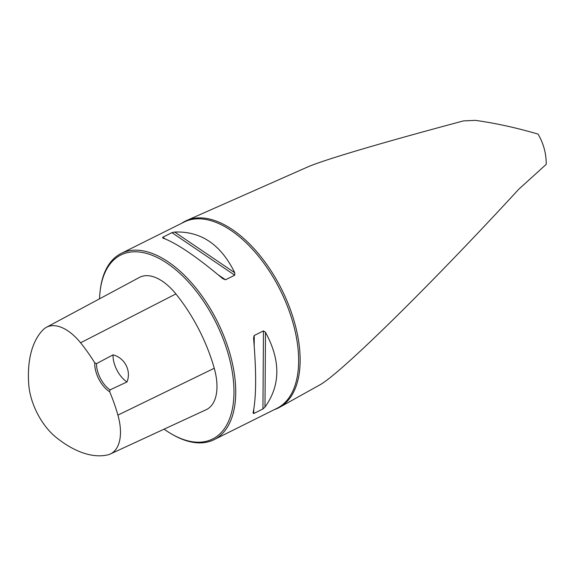 <?xml version="1.0" encoding="UTF-8"?>
<svg xmlns="http://www.w3.org/2000/svg" width="575" height="575" viewBox="0 0 575 575"><rect width="100%" height="100%" fill="white"/><g stroke="black" fill="none" stroke-linecap="round" stroke-linejoin="round"><path stroke-width="0.86" d="M279.658 407.272L319.535 385.049C339.329 374.785 431.264 284.424 518.729 189.268L546.25 164.335C546.257 153.482 543.526 143.405 538.049 134.104C516.494 127.765 495.614 123.187 475.424 120.369L463.507 120.894C381.203 142.873 323.222 160.044 307.136 167.21L186.566 220.541A104.362 55.768 63.5 0 1 281.757 289.563A104.362 55.768 63.5 0 1 279.738 407.229A104.362 55.768 63.5 0 1 279.658 407.272A104.362 55.768 63.5 0 1 274.505 409.544M181.65 223.294A104.362 55.768 63.5 0 1 184.036 221.806A104.362 55.768 63.5 0 1 186.566 220.541M164.083 429.158A102.803 54.934 -116.5 0 0 171.199 433.78L172.198 434.362A104.053 55.602 -116.5 0 0 214.108 439.652A104.053 55.602 -116.5 0 0 217.443 321.72A104.053 55.602 -116.5 0 0 121.253 253.403A104.053 55.602 -116.5 0 0 119.967 254.085A104.053 55.602 -116.5 0 0 100.251 290.059L100.115 291.202A102.803 54.934 -116.5 0 0 99.554 298.813M171.939 232.652L174.656 232.041C200.948 231.013 220.98 244.583 234.751 272.758L234.729 275.195L225.522 279.781L222.82 278.702C196.686 256.702 176.654 243.124 162.725 237.985L162.739 237.245L171.939 232.652L234.729 275.195M162.725 237.985L162.739 237.245L165.212 238.912M263.465 330.877L265.499 332.328C280.772 360.432 280.607 385.343 264.989 407.064L262.933 408.954L253.733 413.54L253.065 413.008C256.306 397.454 256.479 372.543 253.575 338.28L254.136 335.548L263.465 330.877L262.933 408.954M96.499 363.63L94.753 362.832A22.058 11.787 -116.5 0 0 109.674 391.74L110.041 389.879L127.017 381.929C131.423 370.717 124.868 357.916 113.038 354.847L96.499 363.63A20.808 11.119 63.5 0 0 110.041 389.879M109.674 391.74A113.721 60.763 63.5 0 1 117.911 415.121A47.121 25.178 63.5 0 1 110.321 453.998A47.121 25.178 63.5 0 1 107.583 454.926A113.721 60.763 63.5 0 1 55.969 437.252A47.121 25.178 63.5 0 1 28.75 384.51A113.721 60.763 63.5 0 1 43.032 329.856A47.121 25.178 63.5 0 1 46.41 327.304A47.121 25.178 63.5 0 1 80.579 342.793A113.721 60.763 63.5 0 1 94.753 362.832M110.321 453.998L206.152 409.723A50.262 26.86 -116.5 0 0 214.245 368.259A116.854 62.445 -116.5 0 0 175.885 293.933A50.262 26.86 -116.5 0 0 139.445 277.416L46.41 327.304M171.199 433.78A102.803 54.934 -116.5 0 0 228.088 353.539A102.803 54.934 -116.5 0 0 119.593 255.667A102.803 54.934 -116.5 0 0 100.115 291.202M127.017 381.929A20.808 11.119 63.5 0 1 113.038 354.847M121.253 253.403L184.158 222.043A104.053 55.602 63.5 0 1 279.738 289.139A104.053 55.602 63.5 0 1 278.3 407.61A104.053 55.602 63.5 0 1 277.013 408.293L214.108 439.652M117.911 415.121L214.245 368.259M80.579 342.793L175.885 293.933M218.198 274.814L225.522 279.781M174.656 232.041L234.751 272.758M265.499 332.328L264.989 407.064M254.265 335.462L254.193 345.812M253.762 409.501L253.733 413.54"/></g></svg>
